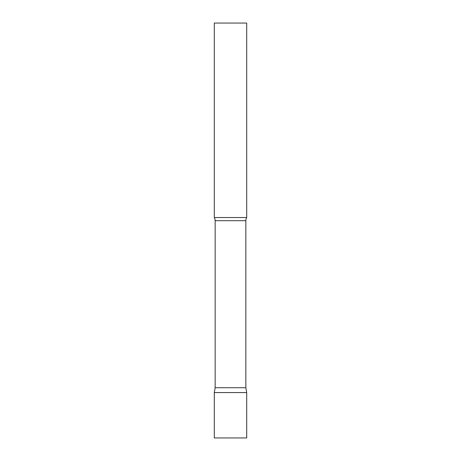 <?xml version="1.0" encoding="UTF-8"?>
<svg xmlns="http://www.w3.org/2000/svg" width="461" height="461" viewBox="0 0 461 461"><rect width="100%" height="100%" fill="white"/><g stroke="black" fill="none" stroke-linecap="round" stroke-linejoin="round"><path stroke-width="0.69" d="M246.704 392.57L214.296 392.57L246.704 392.57L246.704 437.95L214.296 437.95L214.296 392.57L215.149 387.718L245.851 387.718L246.704 392.57M245.851 387.718L245.851 220.686A6.224 6.224 0 0 1 246.704 217.534L214.296 217.534A6.224 6.224 0 0 1 215.149 220.686L245.851 220.686M215.149 387.718L215.149 220.686M246.71 217.534L246.704 23.05L214.29 23.05M214.296 217.534L214.296 23.05"/></g></svg>
